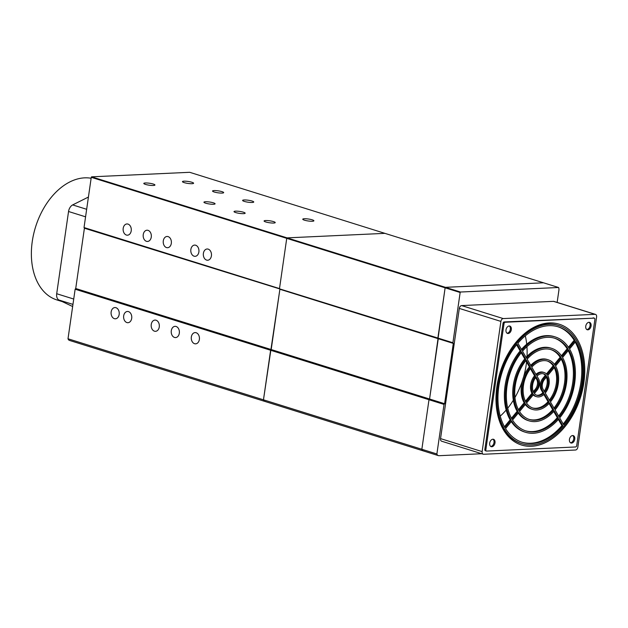 <?xml version="1.0" encoding="UTF-8"?>
<svg xmlns="http://www.w3.org/2000/svg" width="628" height="628" viewBox="0 0 628 628"><rect width="100%" height="100%" fill="white"/><g stroke="black" fill="none" stroke-linecap="round" stroke-linejoin="round"><path stroke-width="0.94" d="M184.169 182.615A5.628 0.989 8.2 0 0 190.151 183.659A5.628 0.989 8.2 0 0 193.605 183.243A5.628 0.989 8.2 0 0 191.901 182.261A5.628 0.989 8.2 0 0 185.919 181.217A5.628 0.989 8.2 0 0 182.465 181.633A5.628 0.989 8.2 0 0 184.169 182.615M145.5 184.404A5.628 0.989 8.2 0 0 151.481 185.441A5.628 0.989 8.2 0 0 154.935 185.024A5.628 0.989 8.2 0 0 153.24 184.043A5.628 0.989 8.2 0 0 147.258 183.007A5.628 0.989 8.2 0 0 143.804 183.423A5.628 0.989 8.2 0 0 145.5 184.404M304.454 220.177A5.628 0.989 8.2 0 0 310.436 221.221A5.628 0.989 8.2 0 0 313.89 220.805A5.628 0.989 8.2 0 0 312.195 219.824A5.628 0.989 8.2 0 0 306.213 218.78A5.628 0.989 8.2 0 0 302.759 219.196A5.628 0.989 8.2 0 0 304.454 220.177M265.793 221.967A5.628 0.989 8.2 0 0 271.775 223.003A5.628 0.989 8.2 0 0 275.229 222.587A5.628 0.989 8.2 0 0 273.525 221.606A5.628 0.989 8.2 0 0 267.544 220.569A5.628 0.989 8.2 0 0 264.09 220.985A5.628 0.989 8.2 0 0 265.793 221.967M244.316 201.4A5.628 0.989 8.2 0 0 250.297 202.436A5.628 0.989 8.2 0 0 253.751 202.02A5.628 0.989 8.2 0 0 252.048 201.039A5.628 0.989 8.2 0 0 246.066 200.002A5.628 0.989 8.2 0 0 242.612 200.418A5.628 0.989 8.2 0 0 244.316 201.4M205.646 203.182A5.628 0.989 8.2 0 0 211.628 204.226A5.628 0.989 8.2 0 0 215.082 203.81A5.628 0.989 8.2 0 0 213.379 202.828A5.628 0.989 8.2 0 0 207.397 201.784A5.628 0.989 8.2 0 0 203.943 202.2A5.628 0.989 8.2 0 0 205.646 203.182M214.242 192.003A5.628 0.989 8.2 0 0 220.224 193.047A5.628 0.989 8.2 0 0 223.678 192.631A5.628 0.989 8.2 0 0 221.974 191.65A5.628 0.989 8.2 0 0 215.993 190.614A5.628 0.989 8.2 0 0 212.539 191.03A5.628 0.989 8.2 0 0 214.242 192.003M235.72 212.57A5.628 0.989 8.2 0 0 241.701 213.614A5.628 0.989 8.2 0 0 245.156 213.198A5.628 0.989 8.2 0 0 243.452 212.217A5.628 0.989 8.2 0 0 237.47 211.181A5.628 0.989 8.2 0 0 234.016 211.589A5.628 0.989 8.2 0 0 235.72 212.57M123.198 228.325A5.628 4.082 -92.6 0 0 127.468 235.194A5.628 4.082 -92.6 0 0 131.221 230.829A5.628 4.082 -92.6 0 0 126.95 223.953A5.628 4.082 -92.6 0 0 123.198 228.325M143.247 234.582A5.628 4.082 -92.6 0 0 147.517 241.458A5.628 4.082 -92.6 0 0 151.269 237.086A5.628 4.082 -92.6 0 0 146.999 230.217A5.628 4.082 -92.6 0 0 143.247 234.582M163.296 240.846A5.628 4.082 -92.6 0 0 167.566 247.715A5.628 4.082 -92.6 0 0 171.318 243.35A5.628 4.082 -92.6 0 0 167.048 236.473A5.628 4.082 -92.6 0 0 163.296 240.846M203.394 253.367A5.628 4.082 -92.6 0 0 207.664 260.235A5.628 4.082 -92.6 0 0 211.408 255.871A5.628 4.082 -92.6 0 0 207.138 248.994A5.628 4.082 -92.6 0 0 203.394 253.367M190.865 249.449A5.628 4.082 -92.6 0 0 195.127 256.326A5.628 4.082 -92.6 0 0 198.88 251.954A5.628 4.082 -92.6 0 0 194.609 245.085A5.628 4.082 -92.6 0 0 190.865 249.449M111.156 311.92A5.628 4.082 -92.6 0 0 115.419 318.796A5.628 4.082 -92.6 0 0 119.171 314.424A5.628 4.082 -92.6 0 0 114.9 307.555A5.628 4.082 -92.6 0 0 111.156 311.92M123.685 315.837A5.628 4.082 -92.6 0 0 127.955 322.706A5.628 4.082 -92.6 0 0 131.699 318.341A5.628 4.082 -92.6 0 0 127.429 311.472A5.628 4.082 -92.6 0 0 123.685 315.837M151.246 324.448A5.628 4.082 -92.6 0 0 155.516 331.317A5.628 4.082 -92.6 0 0 159.269 326.952A5.628 4.082 -92.6 0 0 154.998 320.076A5.628 4.082 -92.6 0 0 151.246 324.448M191.344 336.969A5.628 4.082 -92.6 0 0 195.614 343.838A5.628 4.082 -92.6 0 0 199.366 339.473A5.628 4.082 -92.6 0 0 195.096 332.597A5.628 4.082 -92.6 0 0 191.344 336.969M171.295 330.705A5.628 4.082 -92.6 0 0 175.565 337.574A5.628 4.082 -92.6 0 0 179.318 333.209A5.628 4.082 -92.6 0 0 175.047 326.34A5.628 4.082 -92.6 0 0 171.295 330.705M424.002 451.006A4.223 2.81 -72.7 0 1 423.335 450.92A4.223 2.81 -72.7 0 1 421.851 449.279L263.47 399.816L279.884 289.249L279.499 288.59L286.737 238.35L445.119 287.812A4.223 2.81 -72.7 0 1 445.44 287.326L287.059 237.871L384.917 233.357L306.959 208.928A4.223 2.81 -72.7 0 1 307.006 209.022M68.005 338.775L75.14 289.218L270.613 350.259L263.47 399.816A4.223 2.81 107.3 0 0 264.953 401.457L69.488 340.415A4.223 2.81 -72.7 0 1 68.005 338.775L263.47 399.816A4.223 2.81 107.3 0 0 264.953 401.457A4.223 2.81 107.3 0 0 265.62 401.543M557.146 302.413L558.912 290.207A4.223 2.81 -72.7 0 0 558.567 287.498L543.526 282.804L445.44 287.326L543.526 282.804L384.917 233.357L287.059 237.871A4.223 2.81 107.3 0 0 286.737 238.35L91.272 177.308L84.026 227.548L279.499 288.59L286.737 238.35A4.223 2.81 107.3 0 1 287.059 237.871L91.594 176.829A4.223 2.81 107.3 0 0 91.272 177.308M481.731 453.73L439.035 455.7A4.223 2.81 -72.7 0 1 438.375 455.614A4.223 2.81 -72.7 0 1 436.884 453.973L444.027 404.416L428.995 399.722L429.576 399.016L428.995 399.722L421.851 449.279L428.995 399.722L270.613 350.259L271.194 349.553L75.721 288.511L84.411 228.215L437.881 338.052L445.119 287.812L429.576 399.016L271.194 349.553L279.884 289.249L438.265 338.712L437.881 338.052L452.914 342.747L460.151 292.507A4.223 2.81 -72.7 0 1 460.473 292.028L445.44 287.326A4.223 2.81 107.3 0 0 445.119 287.812L460.151 292.507M75.14 289.218L75.721 288.511M84.411 228.215L84.026 227.548M91.594 176.829L189.68 172.3L306.959 208.928M91.131 178.258A63.295 42.107 107.3 0 0 84.647 177.85A63.295 42.107 107.3 0 0 33.614 234.213A63.295 42.107 107.3 0 0 56.889 299.933L62.353 301.636M86.656 209.289L72.652 204.916L88.422 197.051M72.652 204.916A7.034 4.679 107.3 0 0 68.546 211.503L85.573 216.817M73.727 299.046L56.701 293.731L68.546 211.503M56.701 293.731A7.034 4.679 107.3 0 0 58.946 300.027L72.958 304.399M58.946 300.027L72.652 306.527M561.165 357.599L554.987 365.111A26.023 17.309 107.3 0 0 548.126 359.773A26.023 17.309 107.3 0 0 544.029 359.255A26.023 17.309 107.3 0 0 531.225 366.21L527.135 359.169A36.565 24.327 -72.7 0 1 545.504 348.98A36.565 24.327 -72.7 0 1 551.274 349.702A36.565 24.327 -72.7 0 1 561.165 357.599L560.16 357.285A36.565 24.327 107.3 0 0 550.772 349.553M548.126 359.773L547.129 359.459A26.023 17.309 107.3 0 0 543.024 358.941A26.023 17.309 107.3 0 0 530.723 365.347M568.167 349.082L561.989 356.594A37.978 25.261 107.3 0 0 551.69 348.359A37.978 25.261 107.3 0 0 545.701 347.606A37.978 25.261 107.3 0 0 526.594 358.227L522.512 351.193A48.521 32.279 -72.7 0 1 547.184 337.33A48.521 32.279 -72.7 0 1 554.838 338.288A48.521 32.279 -72.7 0 1 568.167 349.082L567.163 348.776A48.521 32.279 107.3 0 0 554.336 338.139M551.69 348.359L550.693 348.045A37.978 25.261 107.3 0 0 544.704 347.292A37.978 25.261 107.3 0 0 526.091 357.356M543.895 378.59L542.898 378.276L545.3 375.348L546.305 375.662L543.895 378.59A8.439 5.613 107.3 0 0 542.223 390.216L543.864 393.05A11.249 7.489 -72.7 0 1 537.019 395.35A11.249 7.489 -72.7 0 1 534.381 393.489L536.869 390.459A8.439 5.613 107.3 0 0 538.549 378.833L536.956 376.094A11.249 7.489 -72.7 0 1 541.948 373.644A11.249 7.489 -72.7 0 1 543.722 373.872A11.249 7.489 -72.7 0 1 546.305 375.662M545.3 375.348A11.249 7.489 107.3 0 0 543.22 373.739M531.68 444.914A61.889 41.165 107.3 0 0 581.575 389.8A61.889 41.165 107.3 0 0 558.818 325.54A61.889 41.165 107.3 0 0 549.06 324.307A61.889 41.165 107.3 0 0 499.166 379.422A61.889 41.165 107.3 0 0 521.923 443.682A61.889 41.165 107.3 0 0 531.68 444.914M558.818 325.54L557.813 325.226A61.889 41.165 107.3 0 0 548.056 323.993A61.889 41.165 107.3 0 0 512.935 346.271M568.434 347.229L574.165 340.266L575.17 340.58L568.992 348.085A49.934 33.213 107.3 0 0 555.254 336.946A49.934 33.213 107.3 0 0 547.38 335.956A49.934 33.213 107.3 0 0 521.97 350.251L517.888 343.218A60.476 40.231 -72.7 0 1 548.864 325.681A60.476 40.231 -72.7 0 1 558.402 326.882A60.476 40.231 -72.7 0 1 575.17 340.58M574.165 340.266A60.476 40.231 107.3 0 0 557.9 326.725M555.254 336.946L554.257 336.632A49.934 33.213 107.3 0 0 546.384 335.642A49.934 33.213 107.3 0 0 521.46 349.38M546.478 373.919L553.158 365.802L554.155 366.116L547.137 374.649A12.662 8.423 107.3 0 0 544.146 372.53A12.662 8.423 107.3 0 0 542.152 372.278A12.662 8.423 107.3 0 0 536.406 375.144L531.767 367.144A24.618 16.375 -72.7 0 1 543.824 360.629A24.618 16.375 -72.7 0 1 547.71 361.116A24.618 16.375 -72.7 0 1 554.155 366.116M553.158 365.802A24.618 16.375 107.3 0 0 547.208 360.967M544.146 372.53L543.141 372.216A12.662 8.423 107.3 0 0 541.148 371.964A12.662 8.423 107.3 0 0 535.935 374.335M544.413 393.991L549.053 401.991A24.618 16.375 -72.7 0 1 533.039 408.106A24.618 16.375 -72.7 0 1 526.531 403.027L533.557 394.494A12.662 8.423 107.3 0 0 536.602 396.692A12.662 8.423 107.3 0 0 544.413 393.991M537.725 379.838A7.034 4.679 -72.7 0 1 536.328 389.525L533.784 392.618A11.249 7.489 -72.7 0 1 536.092 377.02L537.725 379.838L536.72 379.524L535.621 377.624M543.047 389.219A7.034 4.679 -72.7 0 1 544.445 379.524L546.91 376.525A11.249 7.489 -72.7 0 1 544.719 392.108L543.047 389.219M554.226 410.908L558.308 417.942A48.521 32.279 -72.7 0 1 525.911 430.926A48.521 32.279 -72.7 0 1 512.527 420.054L518.704 412.549A37.978 25.261 107.3 0 0 529.051 420.854A37.978 25.261 107.3 0 0 554.226 410.908M558.849 418.876L562.931 425.91A60.476 40.231 -72.7 0 1 522.347 442.34A60.476 40.231 -72.7 0 1 505.532 428.563L511.702 421.058A49.934 33.213 107.3 0 0 525.487 432.268A49.934 33.213 107.3 0 0 558.849 418.876M569.549 349.003L575.719 341.499A60.476 40.231 -72.7 0 1 563.756 424.921L559.681 417.895A49.934 33.213 107.3 0 0 569.549 349.003M549.594 402.933L553.676 409.966A36.565 24.327 -72.7 0 1 529.475 419.512A36.565 24.327 -72.7 0 1 519.529 411.544L525.707 404.032A26.023 17.309 107.3 0 0 532.615 409.448A26.023 17.309 107.3 0 0 549.594 402.933M535.551 376.086A12.662 8.423 107.3 0 0 532.96 393.615L525.966 402.116A24.618 16.375 -72.7 0 1 530.927 368.118L535.551 376.086L534.546 375.772A12.662 8.423 107.3 0 0 531.963 393.301L525.471 401.198M530.385 367.176A26.023 17.309 107.3 0 0 525.141 403.121L518.971 410.626A36.565 24.327 -72.7 0 1 526.303 360.15L530.385 367.176L529.38 366.862A26.023 17.309 107.3 0 0 524.145 402.807L518.461 409.707M525.762 359.208A37.978 25.261 107.3 0 0 518.147 411.623L511.969 419.127A48.521 32.279 -72.7 0 1 521.68 352.175L525.762 359.208L524.757 358.894A37.978 25.261 107.3 0 0 517.142 411.316L511.459 418.217M521.138 351.24A49.934 33.213 107.3 0 0 511.153 420.132L504.975 427.637A60.476 40.231 -72.7 0 1 517.056 344.207L521.138 351.24L520.133 350.926A49.934 33.213 107.3 0 0 510.148 419.818L504.465 426.726M562.555 357.513L568.725 350.008A48.521 32.279 -72.7 0 1 559.14 416.953L555.058 409.919A37.978 25.261 107.3 0 0 562.555 357.513M545.269 393.05A12.662 8.423 107.3 0 0 547.734 375.52L554.728 367.019A24.618 16.375 -72.7 0 1 549.893 401.017L545.269 393.05M555.552 366.014L561.73 358.51A36.565 24.327 -72.7 0 1 554.516 408.985L550.434 401.951A26.023 17.309 107.3 0 0 555.552 366.014M554.398 364.295L560.16 357.285M561.424 355.754L567.163 348.776M532.536 407.933A24.618 16.375 107.3 0 0 548.048 401.677L549.053 401.991M543.887 394.502L548.048 401.677M533.203 394.918A12.662 8.423 107.3 0 0 535.598 396.378L536.602 396.692M542.898 378.276A8.439 5.613 107.3 0 0 541.218 389.902L542.867 392.736L543.864 393.05M536.524 395.169A11.249 7.489 107.3 0 0 542.867 392.736M536.328 389.525L535.323 389.211L533.313 391.66M535.323 389.211A7.034 4.679 107.3 0 0 536.72 379.524M544.193 391.189A11.249 7.489 107.3 0 0 546.391 377.153M525.408 430.761A48.521 32.279 107.3 0 0 557.303 417.628L558.308 417.942M553.723 411.466L557.303 417.628M518.265 413.075A37.978 25.261 107.3 0 0 528.054 420.548L529.051 420.854M521.844 442.175A60.476 40.231 107.3 0 0 561.927 425.603L562.931 425.91M558.355 419.441L561.927 425.603M511.255 421.6A49.934 33.213 107.3 0 0 524.49 431.954L525.487 432.268M495.987 400.523A61.889 41.165 107.3 0 0 520.926 443.368L521.923 443.682M563.238 424.018A60.476 40.231 107.3 0 0 575.232 342.095M528.972 419.347A36.565 24.327 107.3 0 0 552.679 409.652L553.676 409.966M549.092 403.474L552.679 409.652M525.291 404.542A26.023 17.309 107.3 0 0 531.61 409.134L532.615 409.448M532.96 393.615L531.963 393.301M534.546 375.772L530.448 368.707M525.141 403.121L524.145 402.807M529.38 366.862L525.824 360.739M518.147 411.623L517.142 411.316M524.757 358.894L521.201 352.763M511.153 420.132L510.148 419.818M520.133 350.926L516.577 344.796M558.614 416.05A48.521 32.279 107.3 0 0 568.238 350.605M549.367 400.107A24.618 16.375 107.3 0 0 554.234 367.623M553.99 408.082A36.565 24.327 107.3 0 0 561.236 359.114M531.484 446.28A63.295 42.107 -72.7 0 1 521.507 445.024A63.295 42.107 -72.7 0 1 498.232 379.296A63.295 42.107 -72.7 0 1 549.257 322.933A63.295 42.107 -72.7 0 1 559.242 324.197A63.295 42.107 -72.7 0 1 582.517 389.917A63.295 42.107 -72.7 0 1 531.484 446.28M586.788 329.527A3.87 2.575 107.3 0 0 586.874 329.527A3.87 2.575 107.3 0 0 589.888 326.466A3.87 2.575 107.3 0 0 589.048 322.297M587.871 329.833A3.87 2.575 -72.7 0 1 587.266 329.763A3.87 2.575 -72.7 0 1 585.846 325.744A3.87 2.575 -72.7 0 1 588.962 322.297A3.87 2.575 -72.7 0 1 589.574 322.376A3.87 2.575 -72.7 0 1 590.995 326.395A3.87 2.575 -72.7 0 1 587.871 329.833M570.467 442.756A3.87 2.575 107.3 0 0 570.554 442.756A3.87 2.575 107.3 0 0 573.568 439.694A3.87 2.575 107.3 0 0 572.728 435.534M571.559 443.07A3.87 2.575 -72.7 0 1 570.946 442.991A3.87 2.575 -72.7 0 1 569.525 438.98A3.87 2.575 -72.7 0 1 572.642 435.534A3.87 2.575 -72.7 0 1 573.254 435.612A3.87 2.575 -72.7 0 1 574.675 439.624A3.87 2.575 -72.7 0 1 571.559 443.07M490.719 446.437A3.87 2.575 107.3 0 0 490.806 446.437A3.87 2.575 107.3 0 0 493.82 443.376A3.87 2.575 107.3 0 0 492.98 439.208M491.81 446.751A3.87 2.575 -72.7 0 1 491.198 446.673A3.87 2.575 -72.7 0 1 489.777 442.661A3.87 2.575 -72.7 0 1 492.894 439.215A3.87 2.575 -72.7 0 1 493.506 439.294A3.87 2.575 -72.7 0 1 494.927 443.305A3.87 2.575 -72.7 0 1 491.81 446.751M507.039 333.209A3.87 2.575 107.3 0 0 507.126 333.201A3.87 2.575 107.3 0 0 510.14 330.14A3.87 2.575 107.3 0 0 509.292 325.979M508.123 333.515A3.87 2.575 -72.7 0 1 507.518 333.437A3.87 2.575 -72.7 0 1 506.09 329.425A3.87 2.575 -72.7 0 1 509.214 325.979A3.87 2.575 -72.7 0 1 509.818 326.058A3.87 2.575 -72.7 0 1 511.247 330.069A3.87 2.575 -72.7 0 1 508.123 333.515M500.233 416.129A63.295 42.107 107.3 0 0 506.16 410.045M507.73 408.161A63.295 42.107 107.3 0 0 513.327 400.248M514.96 397.508A63.295 42.107 107.3 0 0 522.276 381.165M523.532 377.138A63.295 42.107 107.3 0 0 526.57 362.018M527.033 356.359A63.295 42.107 107.3 0 0 526.931 346.664M526.711 344.223A63.295 42.107 107.3 0 0 525.306 335.847M504.025 323.663L485.852 449.75A1.405 0.934 107.3 0 0 486.402 451.045A1.405 0.934 107.3 0 0 486.622 451.077L575.554 446.971A1.405 0.934 107.3 0 0 576.724 445.558L594.889 319.471A1.405 0.934 107.3 0 0 594.339 318.168A1.405 0.934 107.3 0 0 594.119 318.145L505.187 322.25A1.405 0.934 107.3 0 0 504.025 323.663L503.02 323.349L484.855 449.436A1.405 0.934 -72.7 0 0 485.397 450.731A1.405 0.934 -72.7 0 0 485.625 450.763M264.953 401.457L423.335 450.92A4.223 2.81 -72.7 0 1 421.851 449.279L436.884 453.973M429.576 399.016L438.265 338.712L453.298 343.406L444.608 403.71L429.576 399.016M505.187 322.25L504.182 321.936A1.405 0.934 107.3 0 0 503.02 323.349M504.182 321.936L594.119 318.145M593.538 317.964A1.405 0.934 107.3 0 0 593.342 317.862A1.405 0.934 107.3 0 0 593.115 317.831M558.567 287.498L460.473 292.028M577.839 447.183L596.6 316.991A2.81 1.868 107.3 0 0 595.509 314.392A2.81 1.868 107.3 0 0 595.061 314.338L503.232 318.577A2.81 1.868 107.3 0 0 500.901 321.403L482.139 451.603A2.81 1.868 107.3 0 0 483.238 454.201A2.81 1.868 107.3 0 0 483.678 454.256L575.507 450.017A2.81 1.868 107.3 0 0 577.839 447.183M595.509 314.392L553.904 301.401A2.81 1.868 107.3 0 0 553.464 301.346L461.627 305.585A2.81 1.868 107.3 0 0 459.304 308.419L440.542 438.611A2.81 1.868 107.3 0 0 441.633 441.209L483.238 454.201M453.298 343.406L452.914 342.747M444.027 404.416L444.608 403.71M542.223 390.216L541.218 389.902M485.852 449.75L484.855 449.436M553.464 301.346L595.061 314.338M482.139 451.603L440.542 438.611M459.304 308.419L500.901 321.403M503.232 318.577L461.627 305.585M486.402 451.045L485.397 450.731M594.339 318.168L593.342 317.862M423.335 450.92L438.375 455.614"/></g></svg>
